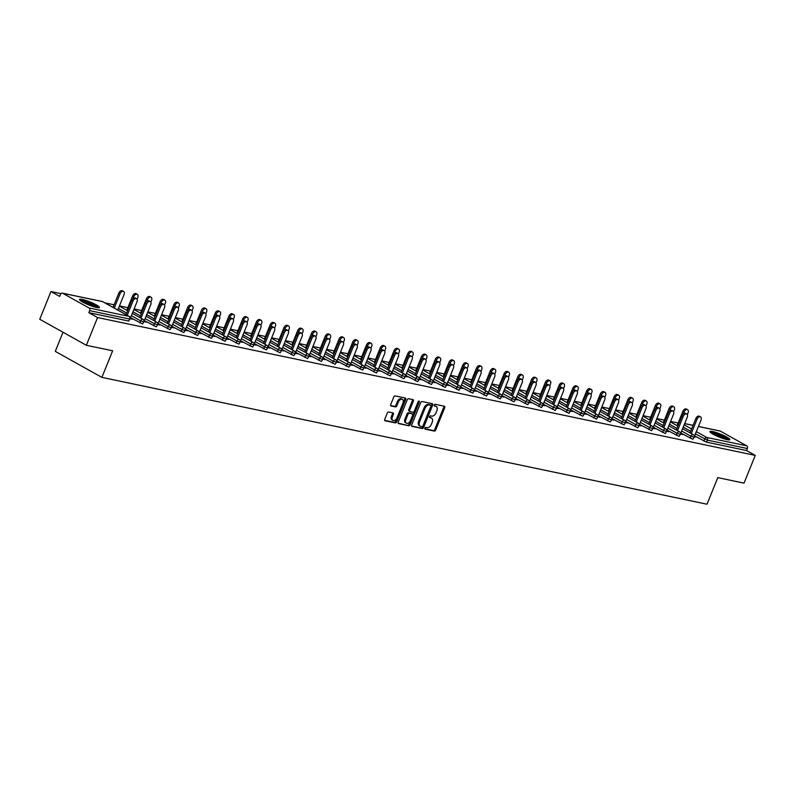 <?xml version="1.0" encoding="UTF-8"?>
<svg xmlns="http://www.w3.org/2000/svg" width="795" height="795" viewBox="0 0 795 795"><rect width="100%" height="100%" fill="white"/><g stroke="black" fill="none" stroke-linecap="round" stroke-linejoin="round"><path stroke-width="1.19" d="M424.868 428.157A0.954 0.606 119.2 0 0 425.126 429.151L434.318 431.079A1.352 0.865 119.2 0 0 435.69 430.016L444.733 407.646A1.352 0.865 119.2 0 0 444.365 406.215L435.173 404.287A0.954 0.606 119.2 0 0 434.467 406.026L435.66 406.275A4.343 2.753 119.2 0 1 436.167 406.464A4.343 2.753 119.2 0 1 436.823 410.836L436.067 412.704A4.343 2.753 119.2 0 1 431.685 416.103L430.502 415.855A0.954 0.606 119.2 0 0 429.797 417.594L430.989 417.842A4.343 2.753 119.2 0 1 431.496 418.031A4.343 2.753 119.2 0 1 432.152 422.393L431.397 424.262A4.343 2.753 119.2 0 1 427.014 427.66L425.832 427.412A0.954 0.606 119.2 0 0 424.868 428.157M96.781 307.536A10.772 1.62 22 0 0 99.504 307.516A10.772 1.62 22 0 0 93.492 303.452A10.772 1.62 22 0 0 82.243 299.427A10.772 1.62 22 0 0 79.52 299.447A10.772 1.62 22 0 0 85.532 303.511A10.772 1.62 22 0 0 96.781 307.536M727.137 439.665A10.772 1.62 22 0 0 729.85 439.645A10.772 1.62 22 0 0 723.847 435.571A10.772 1.62 22 0 0 712.588 431.546A10.772 1.62 22 0 0 709.875 431.566A10.772 1.62 22 0 0 715.878 435.63A10.772 1.62 22 0 0 727.137 439.665M388.656 411.999A1.352 0.865 119.2 0 0 387.284 413.062L384.75 419.343A1.352 0.865 119.2 0 0 385.108 420.764L395.324 422.9A1.352 0.865 119.2 0 0 396.695 421.847L405.738 399.468A1.352 0.865 119.2 0 0 405.371 398.047L395.155 395.9A1.352 0.865 119.2 0 0 393.793 396.963L390.723 404.546A1.352 0.865 119.2 0 0 391.09 405.967L395.463 406.891A1.352 0.865 119.2 0 0 396.824 405.828L398.345 402.061A3.627 2.305 119.2 0 1 402.429 399.388A3.627 2.305 119.2 0 1 402.976 403.035L397.023 417.763A3.627 2.305 119.2 0 1 392.949 420.446A3.627 2.305 119.2 0 1 392.392 416.799L393.386 414.344A1.352 0.865 119.2 0 0 393.028 412.913L388.656 411.999M755.25 455.396L744.041 483.131L717.766 477.626L707.023 504.219L101.889 377.377L112.642 350.784L86.357 345.278L97.566 317.543L755.25 455.396L746.535 450.536L747.35 448.509L707.401 440.132L706.586 442.159L746.535 450.536M411.671 424.977A1.352 0.865 119.2 0 0 412.029 426.408L422.244 428.545A1.352 0.865 119.2 0 0 423.616 427.481L432.659 405.112A1.352 0.865 119.2 0 0 432.291 403.691L422.075 401.545A1.352 0.865 119.2 0 0 420.714 402.608L411.671 424.977M408.789 425.722L398.573 423.586A1.352 0.865 119.2 0 1 398.206 422.155L407.249 399.786A1.352 0.865 119.2 0 1 408.62 398.722L412.993 399.637A1.352 0.865 119.2 0 1 413.35 401.068L409.683 410.141A1.352 0.865 119.2 0 0 410.051 411.562L412.953 412.168A1.352 0.865 119.2 0 0 414.314 411.114L418.13 401.664A0.954 0.606 119.2 0 1 419.343 401.912L410.15 424.659A1.352 0.865 119.2 0 1 408.789 425.722L398.126 423.169M63.014 332.25L55.282 351.37L101.889 377.377M719.634 430.96A2.077 1.57 101.8 0 1 720.002 430.979A2.077 1.57 101.8 0 1 720.34 431.109L746.724 445.826A2.077 1.57 101.8 0 1 747.35 448.509M86.357 345.278L39.75 319.272L50.96 291.536L60.957 293.633M97.566 317.543L88.851 312.683L89.666 310.656A2.077 1.57 -78.2 0 0 89.03 307.973L62.656 293.256A2.077 1.57 -78.2 0 0 62.308 293.126A2.077 1.57 -78.2 0 0 60.49 294.379L59.675 296.396L50.96 291.536M104.841 302.835L114.122 304.773M119.459 305.896L127.876 307.665M134.097 308.967L141.639 310.547M147.85 311.849L155.393 313.429M161.614 314.731L169.146 316.311M175.367 317.612L182.91 319.192M189.13 320.494L196.663 322.074M202.884 323.386L210.417 324.966M216.638 326.268L224.18 327.848M230.401 329.15L237.934 330.73M244.154 332.032L251.687 333.612M257.908 334.914L265.451 336.494M271.671 337.796L279.204 339.376M285.425 340.687L292.958 342.257M299.178 343.569L306.721 345.149M312.942 346.451L320.474 348.031M326.695 349.333L334.228 350.913M340.449 352.215L347.991 353.795M354.212 355.097L361.745 356.677M367.966 357.979L375.508 359.559M381.719 360.87L389.262 362.45M395.483 363.752L403.015 365.332M409.236 366.634L416.779 368.214M422.99 369.516L430.532 371.096M436.753 372.398L444.286 373.978M450.507 375.28L458.049 376.86M464.26 378.172L471.803 379.752M478.024 381.053L485.556 382.634M491.777 383.935L499.32 385.515M505.531 386.817L513.073 388.397M519.294 389.699L526.827 391.279M533.048 392.581L540.59 394.161M546.801 395.473L554.344 397.053M560.564 398.355L568.097 399.935M574.318 401.236L581.861 402.817M588.081 404.118L595.614 405.698M601.835 407L609.368 408.58M615.588 409.882L623.131 411.462M629.352 412.774L636.884 414.354M643.105 415.656L650.638 417.236M656.859 418.538L664.401 420.118M670.622 421.42L678.155 423M695.069 437.151L694.264 436.982M695.228 436.763L694.343 436.574M139.831 322.879L140.645 320.852L143.895 321.905L142.553 323.943L130.569 317.712M89.03 307.973L128.979 316.35A2.077 1.57 -78.2 0 1 129.615 319.034L128.8 321.051L129.615 319.034L89.666 310.656M88.851 312.683L128.8 321.051M706.586 442.159L694.601 435.938M144.064 321.24L146.161 322.094L143.984 321.637M167.347 328.653L168.162 326.626L171.412 327.679L170.07 329.706L158.076 323.476M171.571 327.003L173.678 327.868L171.491 327.411M194.855 334.417L195.679 332.389L198.919 333.443L197.577 335.47L185.593 329.239M199.088 332.767L201.195 333.632L199.008 333.175M222.371 340.18L223.186 338.153L226.436 339.207L225.094 341.244L213.11 335.013M226.605 338.541L228.702 339.395L226.525 338.938M249.888 345.954L250.703 343.927L253.953 344.98L252.611 347.008L240.617 340.777M254.122 344.305L256.219 345.169L254.032 344.712M277.395 351.718L278.22 349.691L281.46 350.744L280.118 352.771L268.134 346.541M281.629 350.068L283.736 350.933L281.549 350.476M304.912 357.482L305.737 355.454L308.977 356.508L307.635 358.545L295.651 352.314M309.146 355.832L311.243 356.697L309.066 356.24M332.429 363.255L333.244 361.228L336.494 362.281L335.152 364.309L323.158 358.078M336.663 361.606L338.759 362.47L336.583 362.013M359.946 369.019L360.761 366.992L364.001 368.045L362.659 370.072L350.675 363.842M364.17 367.37L366.276 368.234L364.09 367.777M387.453 374.783L388.278 372.756L391.518 373.809L390.176 375.846L378.191 369.615M391.687 373.133L393.783 373.998L391.607 373.541M414.97 380.547L415.785 378.529L419.035 379.583L417.693 381.61L405.698 375.379M419.203 378.907L421.3 379.772L419.124 379.314M442.487 386.32L443.302 384.293L446.542 385.346L445.2 387.374L433.215 381.143M446.71 384.671L448.817 385.535L446.631 385.078M469.994 392.084L470.819 390.057L474.059 391.11L472.717 393.147L460.732 386.917M474.227 390.434L476.324 391.299L474.148 390.842M497.511 397.848L498.326 395.831L501.575 396.884L500.234 398.911L488.249 392.68M501.744 396.208L503.841 397.073L501.665 396.616M525.028 403.622L525.843 401.594L529.092 402.648L527.751 404.675L515.756 398.444M529.251 401.972L531.358 402.836L529.172 402.379M552.535 409.385L553.36 407.358L556.599 408.411L555.258 410.449L543.273 404.218M556.768 407.736L558.865 408.6L556.689 408.143M580.052 415.149L580.867 413.132L584.116 414.185L582.775 416.212L570.79 409.982M584.285 413.509L586.382 414.374L584.206 413.917M607.569 420.923L608.384 418.895L611.633 419.949L610.292 421.976L598.297 415.745M611.802 419.273L613.899 420.138L611.713 419.68M635.076 426.686L635.901 424.659L639.14 425.713L637.799 427.75L625.814 421.519M639.309 425.037L641.416 425.901L639.23 425.444M662.593 432.45L663.418 430.433L666.657 431.486L665.316 433.514L653.331 427.283M666.826 430.81L668.923 431.665L666.747 431.208M690.11 438.224L690.925 436.197L694.174 437.25L692.833 439.277L680.838 433.046M680.58 433.692L682.686 434.557L680.5 434.1M676.356 435.342L677.171 433.315L680.411 434.368L679.069 436.395L667.084 430.165M653.073 427.929L655.169 428.783L652.983 428.326M648.839 429.568L649.654 427.541L652.904 428.594L651.562 430.632L639.568 424.401M625.556 422.155L627.653 423.019L625.476 422.562M621.322 423.805L622.147 421.777L625.387 422.831L624.045 424.858L612.061 418.637M598.039 416.391L600.145 417.256L597.959 416.799M593.805 418.041L594.63 416.014L597.87 417.067L596.528 419.094L584.544 412.863M570.532 410.627L572.629 411.482L570.442 411.025M566.298 412.267L567.113 410.24L570.363 411.293L569.021 413.33L557.027 407.1M543.015 404.854L545.112 405.718L542.935 405.261M538.781 406.503L539.596 404.476L542.846 405.529L541.504 407.557L529.52 401.336M515.498 399.09L517.595 399.955L515.418 399.497M511.265 400.74L512.089 398.712L515.329 399.766L513.987 401.793L502.003 395.562M487.981 393.326L490.088 394.181L487.901 393.724M483.758 394.966L484.572 392.939L487.812 393.992L486.47 396.029L474.486 389.798M460.474 387.553L462.571 388.417L460.394 387.96M456.241 389.202L457.055 387.175L460.305 388.228L458.963 390.256L446.969 384.035M432.957 381.789L435.054 382.653L432.878 382.196M428.724 383.438L429.548 381.411L432.788 382.465L431.447 384.492L419.462 378.261M405.44 376.025L407.547 376.88L405.361 376.423M401.217 377.665L402.031 375.637L405.271 376.691L403.93 378.728L391.945 372.497M377.933 370.251L380.03 371.116L377.854 370.659M373.7 371.901L374.515 369.874L377.764 370.927L376.423 372.954L364.428 366.734M350.416 364.488L352.513 365.352L350.337 364.895M346.183 366.137L347.008 364.11L350.247 365.163L348.906 367.191L336.921 360.96M322.899 358.724L325.006 359.578L322.82 359.121M318.676 360.364L319.491 358.336L322.73 359.39L321.389 361.427L309.404 355.196M295.392 352.95L297.489 353.815L295.303 353.358M291.159 354.6L291.974 352.573L295.223 353.626L293.882 355.653L281.887 349.432M267.875 347.186L269.972 348.051L267.796 347.594M263.642 348.836L264.467 346.809L267.706 347.862L266.365 349.889L254.38 343.659M240.358 341.423L242.465 342.277L240.279 341.82M236.125 343.062L236.95 341.035L240.189 342.089L238.848 344.126L226.863 337.895M212.851 335.649L214.948 336.514L212.762 336.056M208.618 337.299L209.433 335.271L212.682 336.325L211.341 338.352L199.346 332.131M185.334 329.885L187.431 330.75L185.255 330.293M181.101 331.535L181.916 329.508L185.165 330.561L183.824 332.588L171.839 326.357M157.817 324.122L159.914 324.976L157.738 324.519M153.584 325.761L154.409 323.744L157.648 324.797L156.307 326.825L144.322 320.594M130.3 318.348L132.407 319.212L130.221 318.755M431.496 418.031L430.562 417.504A4.343 2.753 119.2 0 0 430.055 417.315L430.989 417.842M429.459 417.196L430.055 417.315M436.167 406.464L435.233 405.947A4.343 2.753 119.2 0 0 434.726 405.758L435.66 406.275M434.13 405.639L434.726 405.758M424.788 428.753L433.394 430.562A1.352 0.865 119.2 0 0 434.756 429.499L443.799 407.12A1.352 0.865 119.2 0 0 443.878 406.116M411.591 425.991L421.31 428.028A1.352 0.865 119.2 0 0 422.682 426.965L431.725 404.595A1.352 0.865 119.2 0 0 431.804 403.582M421.996 426.607A0.954 0.606 119.2 0 0 422.96 425.862L430.89 406.225A0.954 0.606 119.2 0 0 430.632 405.231L429.38 404.963A4.343 2.753 119.2 0 0 425.007 408.362L419.581 421.787A4.343 2.753 119.2 0 0 420.237 426.16A4.343 2.753 119.2 0 0 420.744 426.349L421.996 426.607M429.906 404.824A0.954 0.606 119.2 0 0 429.707 404.705L430.632 405.231M420.237 426.16L419.303 425.633A4.343 2.753 119.2 0 1 418.647 421.261L424.073 407.845A4.343 2.753 119.2 0 1 428.445 404.446L429.707 404.705M409.753 411.403L409.117 411.045A1.352 0.865 119.2 0 1 408.749 409.624L412.416 400.541A1.352 0.865 119.2 0 0 412.496 399.537M407.855 425.206A1.352 0.865 119.2 0 0 409.226 424.142L418.409 401.396A0.954 0.606 119.2 0 0 418.488 401.147M405.877 419.551A3.627 2.305 119.2 0 0 406.434 423.208A3.627 2.305 119.2 0 0 410.508 420.525L412.605 415.338A1.352 0.865 119.2 0 0 412.247 413.907L409.346 413.301A1.352 0.865 119.2 0 0 407.974 414.364L405.877 419.551L404.953 419.035A3.627 2.305 119.2 0 0 405.5 422.692L406.434 423.208M411.601 413.559A1.352 0.865 119.2 0 0 411.313 413.39L412.247 413.907M404.953 419.035L407.05 413.847A1.352 0.865 119.2 0 1 408.411 412.784L411.313 413.39M392.949 420.446L392.015 419.929A3.627 2.305 119.2 0 1 391.468 416.272L392.452 413.817A1.352 0.865 119.2 0 0 392.531 412.814M402.429 399.388L401.495 398.861A3.627 2.305 119.2 0 0 397.411 401.545L398.345 402.061M390.643 405.549L394.529 406.364A1.352 0.865 119.2 0 0 395.9 405.311L397.411 401.545M384.671 420.346L394.399 422.384A1.352 0.865 119.2 0 0 395.761 421.32L404.804 398.951A1.352 0.865 119.2 0 0 404.884 397.937M684.097 411.979L682.885 411.303A3.11 1.978 -60.8 0 1 686.383 409.008L687.596 409.683A3.11 1.978 119.2 0 0 684.097 411.979L683.322 413.887M687.337 414.602L688.063 412.814A3.11 1.978 119.2 0 0 687.596 409.683M682.885 411.303L677.092 425.643M694.313 436.634L701.021 420.048A3.11 1.978 119.2 0 0 700.544 416.918A3.11 1.978 119.2 0 0 697.046 419.213L695.834 418.538A3.11 1.978 -60.8 0 1 699.342 416.232L700.544 416.918M690.05 432.868L695.834 418.538M691.262 433.543L697.046 419.213M711.038 432.947A9.321 1.401 -158 0 1 713.165 433.106A9.321 1.401 -158 0 1 722.188 436.266A9.321 1.401 -158 0 1 728.061 439.824M726.451 439.506A8.636 1.292 22 0 0 713.373 434A8.636 1.292 22 0 0 712.419 433.841M729.025 439.913A10.703 1.61 22 0 0 721.82 435.869A10.703 1.61 22 0 0 712.231 432.589A10.703 1.61 22 0 0 710.283 432.341M80.683 300.828A9.321 1.401 -158 0 1 88.881 302.895A9.321 1.401 -158 0 1 97.407 307.327A9.321 1.401 -158 0 1 97.706 307.705M96.096 307.387A8.636 1.292 22 0 0 89.338 303.928A8.636 1.292 22 0 0 82.064 301.712M98.669 307.784A10.703 1.61 22 0 0 98.64 307.754A10.703 1.61 22 0 0 89.636 302.974A10.703 1.61 22 0 0 79.937 300.212M670.334 409.097L669.122 408.421A3.11 1.978 -60.8 0 1 672.62 406.126L673.832 406.802A3.11 1.978 119.2 0 0 670.334 409.097L669.569 411.005M673.584 411.721L674.309 409.932A3.11 1.978 119.2 0 0 673.832 406.802M669.122 408.421L663.328 422.751M656.581 406.215L655.368 405.539A3.11 1.978 -60.8 0 1 658.866 403.244L660.079 403.92A3.11 1.978 119.2 0 0 656.581 406.215L655.815 408.113M659.82 408.839L660.546 407.05A3.11 1.978 119.2 0 0 660.079 403.92M655.368 405.539L649.575 419.869M642.827 403.333L641.615 402.658A3.11 1.978 -60.8 0 1 645.113 400.352L646.325 401.028A3.11 1.978 119.2 0 0 642.827 403.333L642.052 405.231M646.067 405.957L646.792 404.158A3.11 1.978 119.2 0 0 646.325 401.028M641.615 402.658L635.821 416.987M629.064 400.451L627.851 399.776A3.11 1.978 -60.8 0 1 631.349 397.47L632.562 398.146A3.11 1.978 119.2 0 0 629.064 400.451L628.298 402.349M632.313 403.075L633.029 401.276A3.11 1.978 119.2 0 0 632.562 398.146M627.851 399.776L622.058 414.106M615.31 397.56L614.098 396.884A3.11 1.978 -60.8 0 1 617.596 394.588L618.808 395.264A3.11 1.978 119.2 0 0 615.31 397.56L614.535 399.468M618.55 400.193L619.275 398.394A3.11 1.978 119.2 0 0 618.808 395.264M614.098 396.884L608.304 411.224M680.56 433.752L687.258 417.156A3.11 1.978 119.2 0 0 686.791 414.026A3.11 1.978 119.2 0 0 683.293 416.332L682.08 415.656A3.11 1.978 -60.8 0 1 685.578 413.35L686.791 414.026M676.287 429.986L682.08 415.656M677.499 430.661L683.293 416.332M666.806 430.87L673.504 414.274A3.11 1.978 119.2 0 0 673.037 411.144A3.11 1.978 119.2 0 0 669.539 413.44L668.327 412.764A3.11 1.978 -60.8 0 1 671.825 410.468L673.037 411.144M662.533 427.104L668.327 412.764M663.745 427.78L669.539 413.44M653.043 427.978L659.751 411.393A3.11 1.978 119.2 0 0 659.274 408.262A3.11 1.978 119.2 0 0 655.776 410.558L654.563 409.882A3.11 1.978 -60.8 0 1 658.071 407.587L659.274 408.262M648.78 424.222L654.563 409.882M649.992 424.898L655.776 410.558M639.289 425.096L645.987 408.511A3.11 1.978 119.2 0 0 645.52 405.38A3.11 1.978 119.2 0 0 642.022 407.676L640.81 407A3.11 1.978 -60.8 0 1 644.308 404.705L645.52 405.38M635.016 421.34L640.81 407M636.229 422.016L642.022 407.676M625.536 422.215L632.234 405.629A3.11 1.978 119.2 0 0 631.767 402.499A3.11 1.978 119.2 0 0 628.269 404.794L627.056 404.118A3.11 1.978 -60.8 0 1 630.554 401.823L631.767 402.499M621.263 418.448L627.056 404.118M622.475 419.124L628.269 404.794M601.547 394.678L600.344 394.002A3.11 1.978 -60.8 0 1 603.842 391.706L605.055 392.382A3.11 1.978 119.2 0 0 601.547 394.678L600.781 396.586M604.796 397.301L605.522 395.512A3.11 1.978 119.2 0 0 605.055 392.382M600.344 394.002L594.551 408.342M611.772 419.333L618.48 402.747A3.11 1.978 119.2 0 0 618.003 399.617A3.11 1.978 119.2 0 0 614.505 401.912L613.293 401.236A3.11 1.978 -60.8 0 1 616.791 398.941L618.003 399.617M607.509 415.566L613.293 401.236M608.722 416.242L614.505 401.912M587.793 391.796L586.581 391.12A3.11 1.978 -60.8 0 1 590.079 388.825L591.291 389.5A3.11 1.978 119.2 0 0 587.793 391.796L587.028 393.704M591.043 394.419L591.758 392.631A3.11 1.978 119.2 0 0 591.291 389.5M586.581 391.12L580.787 405.46M598.019 416.451L604.717 399.855A3.11 1.978 119.2 0 0 604.25 396.725A3.11 1.978 119.2 0 0 600.752 399.03L599.539 398.355A3.11 1.978 -60.8 0 1 603.037 396.049L604.25 396.725M593.746 412.684L599.539 398.355M594.958 413.36L600.752 399.03M574.04 388.914L572.827 388.238A3.11 1.978 -60.8 0 1 576.325 385.943L577.538 386.618A3.11 1.978 119.2 0 0 574.04 388.914L573.265 390.812M577.279 391.538L578.005 389.749A3.11 1.978 119.2 0 0 577.538 386.618M572.827 388.238L567.034 402.568M584.255 413.569L590.963 396.973A3.11 1.978 119.2 0 0 590.496 393.843A3.11 1.978 119.2 0 0 586.998 396.149L585.786 395.463A3.11 1.978 -60.8 0 1 589.284 393.167L590.496 393.843M579.992 409.803L585.786 395.463M581.205 410.478L586.998 396.149M560.276 386.032L559.064 385.356A3.11 1.978 -60.8 0 1 562.572 383.051L563.784 383.727A3.11 1.978 119.2 0 0 560.276 386.032L559.511 387.93M563.526 388.656L564.251 386.857A3.11 1.978 119.2 0 0 563.784 383.727M559.064 385.356L553.28 399.686M570.502 410.677L577.21 394.091A3.11 1.978 119.2 0 0 576.733 390.961A3.11 1.978 119.2 0 0 573.235 393.257L572.022 392.581A3.11 1.978 -60.8 0 1 575.52 390.285L576.733 390.961M566.239 406.921L572.022 392.581M567.441 407.597L573.235 393.257M546.523 383.15L545.31 382.474A3.11 1.978 -60.8 0 1 548.808 380.169L550.021 380.845A3.11 1.978 119.2 0 0 546.523 383.15L545.758 385.048M549.772 385.774L550.488 383.975A3.11 1.978 119.2 0 0 550.021 380.845M545.31 382.474L539.517 396.804M556.748 407.795L563.446 391.21A3.11 1.978 119.2 0 0 562.979 388.079A3.11 1.978 119.2 0 0 559.481 390.375L558.269 389.699A3.11 1.978 -60.8 0 1 561.767 387.404L562.979 388.079M552.475 404.039L558.269 389.699M553.688 404.715L559.481 390.375M532.769 380.258L531.557 379.583A3.11 1.978 -60.8 0 1 535.055 377.287L536.267 377.963A3.11 1.978 119.2 0 0 532.769 380.258L531.994 382.166M536.009 382.892L536.734 381.093A3.11 1.978 119.2 0 0 536.267 377.963M531.557 379.583L525.763 393.923M542.985 404.913L549.693 388.328A3.11 1.978 119.2 0 0 549.226 385.197A3.11 1.978 119.2 0 0 545.728 387.493L544.515 386.817A3.11 1.978 -60.8 0 1 548.013 384.522L549.226 385.197M538.722 401.147L544.515 386.817M539.934 401.833L545.728 387.493M519.006 377.377L517.793 376.701A3.11 1.978 -60.8 0 1 521.301 374.405L522.504 375.081A3.11 1.978 119.2 0 0 519.006 377.377L518.241 379.285M522.255 380L522.981 378.211A3.11 1.978 119.2 0 0 522.504 375.081M517.793 376.701L512.01 391.041M529.231 402.031L535.939 385.446A3.11 1.978 119.2 0 0 535.462 382.316A3.11 1.978 119.2 0 0 531.964 384.611L530.752 383.935A3.11 1.978 -60.8 0 1 534.25 381.64L535.462 382.316M524.968 398.265L530.752 383.935M526.171 398.941L531.964 384.611M505.252 374.495L504.04 373.819A3.11 1.978 -60.8 0 1 507.538 371.523L508.75 372.199A3.11 1.978 119.2 0 0 505.252 374.495L504.487 376.403M508.492 377.118L509.217 375.329A3.11 1.978 119.2 0 0 508.75 372.199M504.04 373.819L498.246 388.159M515.478 399.15L522.176 382.554A3.11 1.978 119.2 0 0 521.709 379.424A3.11 1.978 119.2 0 0 518.211 381.729L516.998 381.053A3.11 1.978 -60.8 0 1 520.496 378.748L521.709 379.424M511.205 395.383L516.998 381.053M512.417 396.059L518.211 381.729M491.499 371.613L490.286 370.937A3.11 1.978 -60.8 0 1 493.784 368.642L494.997 369.317A3.11 1.978 119.2 0 0 491.499 371.613L490.724 373.511M494.738 374.236L495.464 372.448A3.11 1.978 119.2 0 0 494.997 369.317M490.286 370.937L484.493 385.267M501.715 396.268L508.422 379.672A3.11 1.978 119.2 0 0 507.955 376.542A3.11 1.978 119.2 0 0 504.457 378.847L503.245 378.162A3.11 1.978 -60.8 0 1 506.743 375.866L507.955 376.542M497.451 392.501L503.245 378.162M498.664 393.177L504.457 378.847M477.735 368.731L476.523 368.055A3.11 1.978 -60.8 0 1 480.031 365.75L481.233 366.425A3.11 1.978 119.2 0 0 477.735 368.731L476.97 370.629M480.985 371.354L481.71 369.556A3.11 1.978 119.2 0 0 481.233 366.425M476.523 368.055L470.739 382.385M487.961 393.386L494.669 376.79A3.11 1.978 119.2 0 0 494.192 373.66A3.11 1.978 119.2 0 0 490.694 375.956L489.482 375.28A3.11 1.978 -60.8 0 1 492.979 372.984L494.192 373.66M483.688 389.62L489.482 375.28M484.9 390.295L490.694 375.956M463.982 365.849L462.769 365.173A3.11 1.978 -60.8 0 1 466.267 362.868L467.48 363.544A3.11 1.978 119.2 0 0 463.982 365.849L463.217 367.747M467.222 368.473L467.947 366.674A3.11 1.978 119.2 0 0 467.48 363.544M462.769 365.173L456.976 379.503M474.208 390.494L480.905 373.908A3.11 1.978 119.2 0 0 480.438 370.778A3.11 1.978 119.2 0 0 476.94 373.074L475.728 372.398A3.11 1.978 -60.8 0 1 479.226 370.102L480.438 370.778M469.934 386.738L475.728 372.398M471.147 387.413L476.94 373.074M450.228 362.957L449.016 362.281A3.11 1.978 -60.8 0 1 452.514 359.986L453.726 360.662A3.11 1.978 119.2 0 0 450.228 362.957L449.453 364.865M453.468 365.591L454.193 363.792A3.11 1.978 119.2 0 0 453.726 360.662M449.016 362.281L443.222 376.621M460.444 387.612L467.152 371.026A3.11 1.978 119.2 0 0 466.685 367.896A3.11 1.978 119.2 0 0 463.187 370.192L461.974 369.516A3.11 1.978 -60.8 0 1 465.472 367.22L466.685 367.896M456.181 383.846L461.974 369.516M457.393 384.532L463.187 370.192M436.465 360.075L435.253 359.4A3.11 1.978 -60.8 0 1 438.751 357.104L439.963 357.78A3.11 1.978 119.2 0 0 436.465 360.075L435.7 361.983M439.715 362.699L440.44 360.91A3.11 1.978 119.2 0 0 439.963 357.78M435.253 359.4L429.469 373.739M422.711 357.194L421.499 356.518A3.11 1.978 -60.8 0 1 424.997 354.222L426.209 354.898A3.11 1.978 119.2 0 0 422.711 357.194L421.946 359.102M425.951 359.817L426.677 358.028A3.11 1.978 119.2 0 0 426.209 354.898M421.499 356.518L415.706 370.858M408.958 354.312L407.746 353.636A3.11 1.978 -60.8 0 1 411.244 351.34L412.456 352.016A3.11 1.978 119.2 0 0 408.958 354.312L408.183 356.21M412.198 356.935L412.923 355.146A3.11 1.978 119.2 0 0 412.456 352.016M407.746 353.636L401.952 367.966M395.195 351.43L393.982 350.754A3.11 1.978 -60.8 0 1 397.48 348.448L398.692 349.134A3.11 1.978 119.2 0 0 395.195 351.43L394.429 353.328M398.444 354.053L399.17 352.255A3.11 1.978 119.2 0 0 398.692 349.134M393.982 350.754L388.198 365.084M381.441 348.548L380.229 347.872A3.11 1.978 -60.8 0 1 383.727 345.567L384.939 346.242A3.11 1.978 119.2 0 0 381.441 348.548L380.676 350.446M384.681 351.171L385.406 349.373A3.11 1.978 119.2 0 0 384.939 346.242M380.229 347.872L374.435 362.202M367.688 345.656L366.475 344.98A3.11 1.978 -60.8 0 1 369.973 342.685L371.185 343.361A3.11 1.978 119.2 0 0 367.688 345.656L366.912 347.564M370.927 348.29L371.653 346.491A3.11 1.978 119.2 0 0 371.185 343.361M366.475 344.98L360.682 359.32M353.924 342.774L352.712 342.098A3.11 1.978 -60.8 0 1 356.21 339.803L357.422 340.479A3.11 1.978 119.2 0 0 353.924 342.774L353.159 344.682M357.174 345.398L357.899 343.609A3.11 1.978 119.2 0 0 357.422 340.479M352.712 342.098L346.928 356.438M340.171 339.892L338.958 339.217A3.11 1.978 -60.8 0 1 342.456 336.921L343.669 337.597A3.11 1.978 119.2 0 0 340.171 339.892L339.405 341.8M343.41 342.516L344.136 340.727A3.11 1.978 119.2 0 0 343.669 337.597M338.958 339.217L333.165 353.556M326.417 337.01L325.205 336.335A3.11 1.978 -60.8 0 1 328.703 334.039L329.915 334.715A3.11 1.978 119.2 0 0 326.417 337.01L325.642 338.909M329.657 339.634L330.382 337.845A3.11 1.978 119.2 0 0 329.915 334.715M325.205 336.335L319.411 350.665M312.654 334.129L311.441 333.453A3.11 1.978 -60.8 0 1 314.939 331.147L316.152 331.833A3.11 1.978 119.2 0 0 312.654 334.129L311.888 336.027M315.903 336.752L316.629 334.963A3.11 1.978 119.2 0 0 316.152 331.833M311.441 333.453L305.648 347.783M298.9 331.247L297.688 330.571A3.11 1.978 -60.8 0 1 301.186 328.265L302.398 328.941A3.11 1.978 119.2 0 0 298.9 331.247L298.135 333.145M302.14 333.87L302.865 332.072A3.11 1.978 119.2 0 0 302.398 328.941M297.688 330.571L291.894 344.901M285.147 328.355L283.934 327.679A3.11 1.978 -60.8 0 1 287.432 325.384L288.645 326.059A3.11 1.978 119.2 0 0 285.147 328.355L284.372 330.263M288.386 330.988L289.112 329.19A3.11 1.978 119.2 0 0 288.645 326.059M283.934 327.679L278.141 342.019M271.383 325.473L270.171 324.797A3.11 1.978 -60.8 0 1 273.669 322.502L274.881 323.177A3.11 1.978 119.2 0 0 271.383 325.473L270.618 327.381M274.633 328.097L275.358 326.308A3.11 1.978 119.2 0 0 274.881 323.177M270.171 324.797L264.377 339.137M257.63 322.591L256.417 321.915A3.11 1.978 -60.8 0 1 259.915 319.62L261.128 320.296A3.11 1.978 119.2 0 0 257.63 322.591L256.855 324.499M260.869 325.215L261.595 323.426A3.11 1.978 119.2 0 0 261.128 320.296M256.417 321.915L250.624 336.255M243.866 319.709L242.664 319.034A3.11 1.978 -60.8 0 1 246.162 316.738L247.374 317.414A3.11 1.978 119.2 0 0 243.866 319.709L243.101 321.607M247.116 322.333L247.841 320.544A3.11 1.978 119.2 0 0 247.374 317.414M242.664 319.034L236.87 333.363M230.113 316.827L228.9 316.152A3.11 1.978 -60.8 0 1 232.398 313.856L233.611 314.532A3.11 1.978 119.2 0 0 230.113 316.827L229.348 318.725M233.362 319.451L234.078 317.662A3.11 1.978 119.2 0 0 233.611 314.532M228.9 316.152L223.107 330.481M216.359 313.946L215.147 313.27A3.11 1.978 -60.8 0 1 218.645 310.964L219.857 311.64A3.11 1.978 119.2 0 0 216.359 313.946L215.584 315.844M219.599 316.569L220.324 314.77A3.11 1.978 119.2 0 0 219.857 311.64M215.147 313.27L209.353 327.6M202.596 311.064L201.393 310.378A3.11 1.978 -60.8 0 1 204.891 308.082L206.104 308.758A3.11 1.978 119.2 0 0 202.596 311.064L201.831 312.962M205.845 313.687L206.571 311.888A3.11 1.978 119.2 0 0 206.104 308.758M201.393 310.378L195.6 324.718M188.842 308.172L187.63 307.496A3.11 1.978 -60.8 0 1 191.128 305.201L192.34 305.876A3.11 1.978 119.2 0 0 188.842 308.172L188.077 310.08M192.092 310.805L192.807 309.007A3.11 1.978 119.2 0 0 192.34 305.876M187.63 307.496L181.836 321.836M175.089 305.29L173.876 304.614A3.11 1.978 -60.8 0 1 177.374 302.319L178.587 302.994A3.11 1.978 119.2 0 0 175.089 305.29L174.314 307.198M178.328 307.913L179.054 306.125A3.11 1.978 119.2 0 0 178.587 302.994M173.876 304.614L168.083 318.954M161.325 302.408L160.113 301.732A3.11 1.978 -60.8 0 1 163.621 299.437L164.823 300.113A3.11 1.978 119.2 0 0 161.325 302.408L160.56 304.306M164.575 305.032L165.3 303.243A3.11 1.978 119.2 0 0 164.823 300.113M160.113 301.732L154.329 316.062M147.572 299.526L146.359 298.85A3.11 1.978 -60.8 0 1 149.858 296.555L151.07 297.231A3.11 1.978 119.2 0 0 147.572 299.526L146.807 301.424M150.811 302.15L151.537 300.361A3.11 1.978 119.2 0 0 151.07 297.231M146.359 298.85L140.566 313.18M133.818 296.644L132.606 295.969A3.11 1.978 -60.8 0 1 136.104 293.663L137.316 294.339A3.11 1.978 119.2 0 0 133.818 296.644L133.043 298.542M137.058 299.268L137.783 297.469A3.11 1.978 119.2 0 0 137.316 294.339M132.606 295.969L126.812 310.298M446.691 384.73L453.398 368.145A3.11 1.978 119.2 0 0 452.921 365.014A3.11 1.978 119.2 0 0 449.423 367.31L448.211 366.634A3.11 1.978 -60.8 0 1 451.709 364.339L452.921 365.014M442.418 380.964L448.211 366.634M443.63 381.64L449.423 367.31M432.937 381.848L439.635 365.253A3.11 1.978 119.2 0 0 439.168 362.123A3.11 1.978 119.2 0 0 435.67 364.428L434.458 363.752A3.11 1.978 -60.8 0 1 437.956 361.447L439.168 362.123M428.664 378.082L434.458 363.752M429.876 378.758L435.67 364.428M419.174 378.967L425.882 362.371A3.11 1.978 119.2 0 0 425.414 359.241A3.11 1.978 119.2 0 0 421.906 361.546L420.704 360.87A3.11 1.978 -60.8 0 1 424.202 358.565L425.414 359.241M414.911 375.2L420.704 360.87M416.123 375.876L421.906 361.546M405.42 376.085L412.118 359.489A3.11 1.978 119.2 0 0 411.651 356.359A3.11 1.978 119.2 0 0 408.153 358.654L406.941 357.979A3.11 1.978 -60.8 0 1 410.439 355.683L411.651 356.359M401.147 372.318L406.941 357.979M402.359 372.994L408.153 358.654M391.667 373.193L398.365 356.607A3.11 1.978 119.2 0 0 397.897 353.477A3.11 1.978 119.2 0 0 394.399 355.772L393.187 355.097A3.11 1.978 -60.8 0 1 396.685 352.801L397.897 353.477M387.394 369.437L393.187 355.097M388.606 370.112L394.399 355.772M377.903 370.311L384.611 353.725A3.11 1.978 119.2 0 0 384.144 350.595A3.11 1.978 119.2 0 0 380.636 352.891L379.434 352.215A3.11 1.978 -60.8 0 1 382.932 349.919L384.144 350.595M373.64 366.555L379.434 352.215M374.852 367.23L380.636 352.891M364.15 367.429L370.848 350.843A3.11 1.978 119.2 0 0 370.381 347.713A3.11 1.978 119.2 0 0 366.883 350.009L365.67 349.333A3.11 1.978 -60.8 0 1 369.168 347.037L370.381 347.713M359.877 363.663L365.67 349.333M361.089 364.339L366.883 350.009M350.396 364.547L357.094 347.952A3.11 1.978 119.2 0 0 356.627 344.821A3.11 1.978 119.2 0 0 353.129 347.127L351.917 346.451A3.11 1.978 -60.8 0 1 355.415 344.146L356.627 344.821M346.123 360.781L351.917 346.451M347.335 361.457L353.129 347.127M336.633 361.665L343.341 345.07A3.11 1.978 119.2 0 0 342.864 341.939A3.11 1.978 119.2 0 0 339.366 344.245L338.153 343.569A3.11 1.978 -60.8 0 1 341.661 341.264L342.864 341.939M332.37 357.899L338.153 343.569M333.582 358.575L339.366 344.245M322.879 358.784L329.577 342.188A3.11 1.978 119.2 0 0 329.11 339.058A3.11 1.978 119.2 0 0 325.612 341.353L324.4 340.677A3.11 1.978 -60.8 0 1 327.898 338.382L329.11 339.058M318.606 355.017L324.4 340.677M319.819 355.693L325.612 341.353M309.126 355.892L315.824 339.306A3.11 1.978 119.2 0 0 315.357 336.176A3.11 1.978 119.2 0 0 311.859 338.471L310.646 337.796A3.11 1.978 -60.8 0 1 314.144 335.5L315.357 336.176M304.853 352.135L310.646 337.796M306.065 352.811L311.859 338.471M295.362 353.01L302.07 336.424A3.11 1.978 119.2 0 0 301.593 333.294A3.11 1.978 119.2 0 0 298.095 335.589L296.883 334.914A3.11 1.978 -60.8 0 1 300.391 332.618L301.593 333.294M291.099 349.253L296.883 334.914M292.312 349.929L298.095 335.589M281.609 350.128L288.307 333.542A3.11 1.978 119.2 0 0 287.84 330.412A3.11 1.978 119.2 0 0 284.342 332.708L283.129 332.032A3.11 1.978 -60.8 0 1 286.627 329.736L287.84 330.412M277.336 346.362L283.129 332.032M278.548 347.037L284.342 332.708M267.855 347.246L274.553 330.65A3.11 1.978 119.2 0 0 274.086 327.52A3.11 1.978 119.2 0 0 270.588 329.826L269.376 329.15A3.11 1.978 -60.8 0 1 272.874 326.844L274.086 327.52M263.582 343.48L269.376 329.15M264.795 344.156L270.588 329.826M254.092 344.364L260.8 327.769A3.11 1.978 119.2 0 0 260.323 324.638A3.11 1.978 119.2 0 0 256.825 326.944L255.612 326.268A3.11 1.978 -60.8 0 1 259.11 323.963L260.323 324.638M249.829 340.598L255.612 326.268M251.041 341.274L256.825 326.944M240.338 341.482L247.036 324.887A3.11 1.978 119.2 0 0 246.569 321.756A3.11 1.978 119.2 0 0 243.071 324.052L241.859 323.376A3.11 1.978 -60.8 0 1 245.357 321.081L246.569 321.756M236.065 337.716L241.859 323.376M237.278 338.392L243.071 324.052M226.575 338.591L233.283 322.005A3.11 1.978 119.2 0 0 232.816 318.875A3.11 1.978 119.2 0 0 229.318 321.17L228.105 320.494A3.11 1.978 -60.8 0 1 231.603 318.199L232.816 318.875M222.312 334.834L228.105 320.494M223.524 335.51L229.318 321.17M212.822 335.709L219.529 319.123A3.11 1.978 119.2 0 0 219.052 315.993A3.11 1.978 119.2 0 0 215.554 318.288L214.342 317.612A3.11 1.978 -60.8 0 1 217.84 315.317L219.052 315.993M208.558 331.952L214.342 317.612M209.771 332.628L215.554 318.288M199.068 332.827L205.766 316.241A3.11 1.978 119.2 0 0 205.299 313.111A3.11 1.978 119.2 0 0 201.801 315.406L200.588 314.731A3.11 1.978 -60.8 0 1 204.086 312.435L205.299 313.111M194.795 329.06L200.588 314.731M196.007 329.736L201.801 315.406M185.305 329.945L192.012 313.359A3.11 1.978 119.2 0 0 191.545 310.229A3.11 1.978 119.2 0 0 188.047 312.524L186.835 311.849A3.11 1.978 -60.8 0 1 190.333 309.543L191.545 310.229M181.041 326.179L186.835 311.849M182.254 326.854L188.047 312.524M171.551 327.063L178.259 310.467A3.11 1.978 119.2 0 0 177.782 307.337A3.11 1.978 119.2 0 0 174.284 309.643L173.072 308.967A3.11 1.978 -60.8 0 1 176.57 306.661L177.782 307.337M167.288 323.297L173.072 308.967M168.49 323.972L174.284 309.643M157.798 324.181L164.495 307.585A3.11 1.978 119.2 0 0 164.028 304.455A3.11 1.978 119.2 0 0 160.53 306.751L159.318 306.075A3.11 1.978 -60.8 0 1 162.816 303.779L164.028 304.455M153.524 320.415L159.318 306.075M154.737 321.091L160.53 306.751M144.034 321.289L150.742 304.704A3.11 1.978 119.2 0 0 150.275 301.573A3.11 1.978 119.2 0 0 146.777 303.869L145.564 303.193A3.11 1.978 -60.8 0 1 149.062 300.898L150.275 301.573M139.771 317.533L145.564 303.193M140.983 318.209L146.777 303.869M120.055 293.762L118.843 293.077A3.11 1.978 -60.8 0 1 122.351 290.781L123.553 291.457A3.11 1.978 119.2 0 0 120.055 293.762L114.271 308.092M117.779 310.05L124.03 294.587A3.11 1.978 119.2 0 0 123.553 291.457M118.843 293.077L113.059 307.417M130.281 318.407L136.988 301.822A3.11 1.978 119.2 0 0 136.511 298.691A3.11 1.978 119.2 0 0 133.013 300.987L131.801 300.311A3.11 1.978 -60.8 0 1 135.299 298.016L136.511 298.691M126.007 314.651L131.801 300.311M127.22 315.327L133.013 300.987M720.34 431.109L698.407 426.508M693.071 425.395L684.644 423.626M684.157 424.838L691.61 428.992M696.341 431.635L706.775 437.459L746.724 445.826M703.863 441.106L704.688 439.078A2.077 1.312 119.2 0 1 706.775 437.459A2.077 1.57 101.8 0 1 707.401 440.132L695.416 433.911M130.142 319.024A2.077 2.077 0 0 0 129.227 316.44A2.077 1.312 -60.8 0 0 128.979 316.35L102.605 301.633L62.656 293.256M129.227 316.44L102.843 301.722A2.077 1.312 -60.8 0 0 102.605 301.633A2.077 1.57 -78.2 0 0 102.257 301.504A2.077 1.57 -78.2 0 0 101.899 301.484M690.696 431.268L683.243 427.114M677.002 425.593L677.757 423.983M681.663 431.019L690.925 436.197A2.077 1.312 119.2 0 1 693.021 434.577A2.077 1.312 -60.8 0 1 693.26 434.666L682.597 428.714M676.933 428.386L669.479 424.232M680.411 434.368A2.077 2.077 0 0 0 679.506 431.774A2.077 1.312 -60.8 0 0 679.258 431.685A2.077 1.312 119.2 0 0 677.171 433.315L667.899 428.137M663.179 425.504L655.726 421.35M666.657 431.486A2.077 2.077 0 0 0 665.743 428.893A2.077 1.312 -60.8 0 0 665.504 428.803A2.077 1.312 119.2 0 0 663.418 430.433L654.146 425.255M649.426 422.622L641.972 418.458M652.904 428.594A2.077 2.077 0 0 0 651.989 426.011A2.077 1.312 -60.8 0 0 651.751 425.921A2.077 1.312 119.2 0 0 649.654 427.541L640.392 422.374M635.662 419.74L628.209 415.576M639.14 425.713A2.077 2.077 0 0 0 638.236 423.129A2.077 1.312 -60.8 0 0 637.988 423.039A2.077 1.312 119.2 0 0 635.901 424.659L626.629 419.492M621.909 416.858L614.456 412.694M625.387 422.831A2.077 2.077 0 0 0 624.472 420.247A2.077 1.312 -60.8 0 0 624.234 420.158A2.077 1.312 119.2 0 0 622.147 421.777L612.875 416.61M608.155 413.966L600.702 409.813M611.633 419.949A2.077 2.077 0 0 0 610.719 417.365A2.077 1.312 -60.8 0 0 610.481 417.276A2.077 1.312 119.2 0 0 608.384 418.895L599.122 413.718M594.392 411.085L586.939 406.931M597.87 417.067A2.077 2.077 0 0 0 596.966 414.483A2.077 1.312 -60.8 0 0 596.717 414.384A2.077 1.312 119.2 0 0 594.63 416.014L585.358 410.836M580.638 408.203L573.185 404.049M584.116 414.185A2.077 2.077 0 0 0 583.202 411.591A2.077 1.312 -60.8 0 0 582.964 411.502A2.077 1.312 119.2 0 0 580.867 413.132L571.605 407.954M566.885 405.321L559.432 401.157M570.363 411.293A2.077 2.077 0 0 0 569.449 408.709A2.077 1.312 -60.8 0 0 569.2 408.62A2.077 1.312 119.2 0 0 567.113 410.24L557.851 405.072M553.121 402.439L545.668 398.275M556.599 408.411A2.077 2.077 0 0 0 555.695 405.828A2.077 1.312 -60.8 0 0 555.447 405.738A2.077 1.312 119.2 0 0 553.36 407.358L544.088 402.191M539.368 399.557L531.915 395.393M542.846 405.529A2.077 2.077 0 0 0 541.932 402.946A2.077 1.312 -60.8 0 0 541.693 402.856A2.077 1.312 119.2 0 0 539.596 404.476L530.335 399.309M525.614 396.665L518.161 392.511M529.092 402.648A2.077 2.077 0 0 0 528.178 400.064A2.077 1.312 -60.8 0 0 527.93 399.974A2.077 1.312 119.2 0 0 525.843 401.594L516.581 396.427M511.851 393.783L504.398 389.63M515.329 399.766A2.077 2.077 0 0 0 514.415 397.182A2.077 1.312 -60.8 0 0 514.176 397.083A2.077 1.312 119.2 0 0 512.089 398.712L502.818 393.535M498.097 390.901L490.644 386.748M501.575 396.884A2.077 2.077 0 0 0 500.661 394.29A2.077 1.312 -60.8 0 0 500.423 394.201A2.077 1.312 119.2 0 0 498.326 395.831L489.064 390.653M484.334 388.02L476.891 383.856M487.812 393.992A2.077 2.077 0 0 0 486.908 391.408A2.077 1.312 -60.8 0 0 486.659 391.319A2.077 1.312 119.2 0 0 484.572 392.939L475.311 387.771M470.58 385.138L463.127 380.974M474.059 391.11A2.077 2.077 0 0 0 473.144 388.526A2.077 1.312 -60.8 0 0 472.906 388.437A2.077 1.312 119.2 0 0 470.819 390.057L461.547 384.889M456.827 382.256L449.374 378.092M460.305 388.228A2.077 2.077 0 0 0 459.391 385.645A2.077 1.312 -60.8 0 0 459.152 385.555A2.077 1.312 119.2 0 0 457.055 387.175L447.794 382.007M443.063 379.364L435.62 375.21M446.542 385.346A2.077 2.077 0 0 0 445.637 382.763A2.077 1.312 -60.8 0 0 445.389 382.673A2.077 1.312 119.2 0 0 443.302 384.293L434.04 379.126M429.31 376.482L421.857 372.328M432.788 382.465A2.077 2.077 0 0 0 431.874 379.881A2.077 1.312 -60.8 0 0 431.635 379.791A2.077 1.312 119.2 0 0 429.548 381.411L420.277 376.234M415.556 373.6L408.103 369.446M419.035 379.583A2.077 2.077 0 0 0 418.12 376.989A2.077 1.312 -60.8 0 0 417.882 376.9A2.077 1.312 119.2 0 0 415.785 378.529L406.523 373.352M401.793 370.718L394.34 366.555M405.271 376.691A2.077 2.077 0 0 0 404.367 374.107A2.077 1.312 -60.8 0 0 404.118 374.018A2.077 1.312 119.2 0 0 402.031 375.637L392.76 370.47M388.04 367.837L380.586 363.673M391.518 373.809A2.077 2.077 0 0 0 390.603 371.225A2.077 1.312 -60.8 0 0 390.365 371.136A2.077 1.312 119.2 0 0 388.278 372.756L379.006 367.588M374.286 364.955L366.833 360.791M377.764 370.927A2.077 2.077 0 0 0 376.85 368.343A2.077 1.312 -60.8 0 0 376.611 368.254A2.077 1.312 119.2 0 0 374.515 369.874L365.253 364.706M360.523 362.063L353.069 357.909M364.001 368.045A2.077 2.077 0 0 0 363.096 365.462A2.077 1.312 -60.8 0 0 362.848 365.372A2.077 1.312 119.2 0 0 360.761 366.992L351.489 361.824M346.769 359.181L339.316 355.027M350.247 365.163A2.077 2.077 0 0 0 349.333 362.58A2.077 1.312 -60.8 0 0 349.094 362.49A2.077 1.312 119.2 0 0 347.008 364.11L337.736 358.933M333.016 356.299L325.562 352.145M336.494 362.281A2.077 2.077 0 0 0 335.579 359.688A2.077 1.312 -60.8 0 0 335.341 359.598A2.077 1.312 119.2 0 0 333.244 361.228L323.982 356.051M319.252 353.417L311.799 349.253M322.73 359.39A2.077 2.077 0 0 0 321.826 356.806A2.077 1.312 -60.8 0 0 321.578 356.716A2.077 1.312 119.2 0 0 319.491 358.336L310.219 353.169M305.499 350.535L298.046 346.372M308.977 356.508A2.077 2.077 0 0 0 308.062 353.924A2.077 1.312 -60.8 0 0 307.824 353.835A2.077 1.312 119.2 0 0 305.737 355.454L296.465 350.287M291.745 347.654L284.292 343.49M295.223 353.626A2.077 2.077 0 0 0 294.309 351.042A2.077 1.312 -60.8 0 0 294.071 350.953A2.077 1.312 119.2 0 0 291.974 352.573L282.712 347.405M277.982 344.762L270.529 340.608M281.46 350.744A2.077 2.077 0 0 0 280.555 348.16A2.077 1.312 -60.8 0 0 280.307 348.071A2.077 1.312 119.2 0 0 278.22 349.691L268.948 344.523M264.228 341.88L256.775 337.726M267.706 347.862A2.077 2.077 0 0 0 266.792 345.278A2.077 1.312 -60.8 0 0 266.554 345.189A2.077 1.312 119.2 0 0 264.467 346.809L255.195 341.631M250.475 338.998L243.022 334.844M253.953 344.98A2.077 2.077 0 0 0 253.039 342.387A2.077 1.312 -60.8 0 0 252.8 342.297A2.077 1.312 119.2 0 0 250.703 343.927L241.442 338.75M236.711 336.116L229.258 331.952M240.189 342.089A2.077 2.077 0 0 0 239.285 339.505A2.077 1.312 -60.8 0 0 239.037 339.415A2.077 1.312 119.2 0 0 236.95 341.035L227.678 335.868M222.958 333.234L215.505 329.07M226.436 339.207A2.077 2.077 0 0 0 225.522 336.623A2.077 1.312 -60.8 0 0 225.283 336.533A2.077 1.312 119.2 0 0 223.186 338.153L213.925 332.986M209.204 330.352L201.751 326.189M212.682 336.325A2.077 2.077 0 0 0 211.768 333.741A2.077 1.312 -60.8 0 0 211.52 333.652A2.077 1.312 119.2 0 0 209.433 335.271L200.171 330.104M195.441 327.46L187.988 323.307M198.919 333.443A2.077 2.077 0 0 0 198.015 330.859A2.077 1.312 -60.8 0 0 197.766 330.77A2.077 1.312 119.2 0 0 195.679 332.389L186.408 327.222M181.687 324.579L174.234 320.425M185.165 330.561A2.077 2.077 0 0 0 184.251 327.977A2.077 1.312 -60.8 0 0 184.013 327.888A2.077 1.312 119.2 0 0 181.916 329.508L172.654 324.33M167.934 321.697L160.481 317.543M171.412 327.679A2.077 2.077 0 0 0 170.498 325.085A2.077 1.312 -60.8 0 0 170.249 324.996A2.077 1.312 119.2 0 0 168.162 326.626L158.901 321.448M154.17 318.815L146.717 314.661M157.648 324.797A2.077 2.077 0 0 0 156.734 322.204A2.077 1.312 -60.8 0 0 156.496 322.114A2.077 1.312 119.2 0 0 154.409 323.744L145.137 318.566M140.417 315.933L132.964 311.769M143.895 321.905A2.077 2.077 0 0 0 142.981 319.322A2.077 1.312 -60.8 0 0 142.742 319.232A2.077 1.312 119.2 0 0 140.645 320.852L131.384 315.685M126.653 313.051L118.425 308.45M663.249 422.711L664.004 421.102M649.495 419.83L650.25 418.21M635.732 416.938L636.487 415.328M621.978 414.056L622.733 412.446M608.225 411.174L608.97 409.564M594.461 408.292L595.216 406.682M580.708 405.41L581.463 403.8M566.954 402.528L567.7 400.909M553.191 399.637L553.946 398.027M539.437 396.755L540.193 395.145M525.674 393.873L526.429 392.263M511.92 390.991L512.676 389.381M498.167 388.109L498.922 386.499M484.403 385.227L485.159 383.617M470.65 382.335L471.405 380.726M456.896 379.453L457.652 377.844M443.133 376.572L443.888 374.962M429.38 373.69L430.135 372.08M415.626 370.808L416.381 369.198M401.863 367.926L402.618 366.316M388.109 365.034L388.864 363.424M374.356 362.152L375.111 360.542M360.592 359.27L361.347 357.661M346.839 356.389L347.594 354.779M333.085 353.507L333.84 351.897M319.322 350.625L320.077 349.015M305.568 347.733L306.323 346.123M291.815 344.851L292.57 343.241M278.051 341.969L278.807 340.359M264.298 339.087L265.053 337.478M250.544 336.206L251.299 334.596M236.781 333.324L237.536 331.714M223.027 330.442L223.783 328.822M209.274 327.55L210.019 325.94M195.51 324.668L196.266 323.058M181.757 321.786L182.512 320.176M167.993 318.904L168.749 317.294M154.24 316.022L154.995 314.413M140.486 313.141L141.242 311.521M126.723 310.249L127.478 308.639M112.97 307.367L113.725 305.757M62.308 293.126L102.257 301.504A2.077 2.077 0 0 1 102.843 301.722A2.077 1.312 -60.8 0 1 103.052 301.881M443.799 407.12L444.733 407.646M434.756 429.499L435.69 430.016M433.394 430.562L434.318 431.079M431.725 404.595L432.659 405.112M422.682 426.965L423.616 427.481M421.31 428.028L422.244 428.545M428.445 404.446L429.38 404.963M424.073 407.845L425.007 408.362M418.647 421.261L419.581 421.787M412.416 400.541L413.35 401.068M408.749 409.624L409.683 410.141M418.409 401.396L419.343 401.912M409.226 424.142L410.15 424.659M408.411 412.784L409.346 413.301M407.05 413.847L407.974 414.364M392.452 413.817L393.386 414.344M391.468 416.272L392.392 416.799M395.9 405.311L396.824 405.828M394.529 406.364L395.463 406.891M404.804 398.951L405.738 399.468M395.761 421.32L396.695 421.847M394.399 422.384L395.324 422.9M720.002 430.979L698.427 426.458M693.091 425.335L684.674 423.576M678.026 423.318A2.077 2.077 0 0 0 677.708 423.854M694.174 437.25A2.077 2.077 0 0 0 693.26 434.666M677.867 426.07L670.414 421.916M664.272 420.436A2.077 2.077 0 0 0 663.944 420.972M679.506 431.774L668.833 425.832M664.113 423.188L656.66 419.035M650.519 417.544A2.077 2.077 0 0 0 650.191 418.091M665.743 428.893L655.08 422.94M650.36 420.307L642.907 416.153M636.755 414.662A2.077 2.077 0 0 0 636.437 415.209M651.989 426.011L641.327 420.058M636.596 417.425L629.143 413.261M623.002 411.78A2.077 2.077 0 0 0 622.674 412.327M638.236 423.129L627.563 417.176M622.843 414.543L615.39 410.379M609.248 408.898A2.077 2.077 0 0 0 608.92 409.445M624.472 420.247L613.81 414.294M609.089 411.661L601.636 407.497M595.485 406.016A2.077 2.077 0 0 0 595.167 406.553M610.719 417.365L600.056 411.413M595.326 408.769L587.873 404.615M581.731 403.135A2.077 2.077 0 0 0 581.403 403.671M596.966 414.483L586.293 408.531M581.572 405.887L574.119 401.733M567.978 400.243A2.077 2.077 0 0 0 567.65 400.789M583.202 411.591L572.539 405.639M567.819 403.005L560.366 398.852M554.214 397.361A2.077 2.077 0 0 0 553.896 397.907M569.449 408.709L558.786 402.757M554.055 400.123L546.602 395.97M540.461 394.479A2.077 2.077 0 0 0 540.133 395.026M555.695 405.828L545.022 399.875M540.302 397.242L532.849 393.078M526.697 391.597A2.077 2.077 0 0 0 526.379 392.144M541.932 402.946L531.269 396.993M526.548 394.36L519.095 390.196M512.944 388.715A2.077 2.077 0 0 0 512.626 389.252M528.178 400.064L517.515 394.111M512.785 391.478L505.332 387.314M499.19 385.833A2.077 2.077 0 0 0 498.863 386.37M514.415 397.182L503.752 391.229M499.031 388.586L491.578 384.432M485.427 382.942A2.077 2.077 0 0 0 485.109 383.488M500.661 394.29L489.998 388.338M485.278 385.704L477.825 381.55M471.673 380.06A2.077 2.077 0 0 0 471.356 380.606M486.908 391.408L476.245 385.456M471.515 382.822L464.061 378.668M457.92 377.178A2.077 2.077 0 0 0 457.592 377.724M473.144 388.526L462.481 382.574M457.761 379.94L450.308 375.777M444.157 374.296A2.077 2.077 0 0 0 443.839 374.842M459.391 385.645L448.728 379.692M443.998 377.059L436.554 372.895M430.403 371.414A2.077 2.077 0 0 0 430.085 371.951M445.637 382.763L434.974 376.81M430.244 374.177L422.791 370.013M416.65 368.532A2.077 2.077 0 0 0 416.322 369.069M431.874 379.881L421.211 373.928M416.491 371.285L409.037 367.131M402.886 365.65A2.077 2.077 0 0 0 402.568 366.187M418.12 376.989L407.457 371.046M402.727 368.403L395.284 364.249M389.133 362.759A2.077 2.077 0 0 0 388.815 363.305M404.367 374.107L393.694 368.155M388.974 365.521L381.521 361.367M375.379 359.877A2.077 2.077 0 0 0 375.051 360.423M390.603 371.225L379.94 365.273M375.22 362.639L367.767 358.475M361.616 356.995A2.077 2.077 0 0 0 361.298 357.541M376.85 368.343L366.187 362.391M361.457 359.757L354.004 355.594M347.862 354.113A2.077 2.077 0 0 0 347.534 354.659M363.096 365.462L352.423 359.509M347.703 356.875L340.25 352.712M334.109 351.231A2.077 2.077 0 0 0 333.781 351.768M349.333 362.58L338.67 356.627M333.95 353.984L326.497 349.83M320.345 348.349A2.077 2.077 0 0 0 320.027 348.886M335.579 359.688L324.916 353.745M320.186 351.102L312.733 346.948M306.592 345.457A2.077 2.077 0 0 0 306.264 346.004M321.826 356.806L311.153 350.853M306.433 348.22L298.98 344.066M292.838 342.575A2.077 2.077 0 0 0 292.51 343.122M308.062 353.924L297.4 347.972M292.679 345.338L285.226 341.174M279.075 339.694A2.077 2.077 0 0 0 278.757 340.24M294.309 351.042L283.646 345.09M278.916 342.456L271.463 338.292M265.321 336.812A2.077 2.077 0 0 0 264.993 337.358M280.555 348.16L269.883 342.208M265.162 339.574L257.709 335.411M251.568 333.93A2.077 2.077 0 0 0 251.24 334.466M266.792 345.278L256.129 339.326M251.409 336.683L243.956 332.529M237.804 331.048A2.077 2.077 0 0 0 237.486 331.585M253.039 342.387L242.376 336.444M237.645 333.801L230.192 329.647M224.051 328.156A2.077 2.077 0 0 0 223.723 328.703M239.285 339.505L228.612 333.552M223.892 330.919L216.439 326.765M210.297 325.274A2.077 2.077 0 0 0 209.969 325.821M225.522 336.623L214.859 330.67M210.138 328.037L202.685 323.873M196.534 322.392A2.077 2.077 0 0 0 196.216 322.939M211.768 333.741L201.105 327.788M196.375 325.155L188.922 320.991M182.78 319.51A2.077 2.077 0 0 0 182.452 320.057M198.015 330.859L187.342 324.907M182.621 322.273L175.168 318.109M169.027 316.629A2.077 2.077 0 0 0 168.699 317.165M184.251 327.977L173.588 322.025M168.868 319.381L161.415 315.227M155.264 313.747A2.077 2.077 0 0 0 154.945 314.283M170.498 325.085L159.835 319.143M155.105 316.499L147.651 312.346M141.51 310.855A2.077 2.077 0 0 0 141.182 311.401M156.734 322.204L146.071 316.251M141.351 313.618L133.898 309.464M127.747 307.973A2.077 2.077 0 0 0 127.429 308.52M142.981 319.322L132.318 313.369M127.598 310.736L119.359 306.145M113.993 305.091A2.077 2.077 0 0 0 113.675 305.638M429.817 404.744L430.751 405.271M408.958 410.985L409.892 411.502M411.472 413.45L412.406 413.966"/></g></svg>
